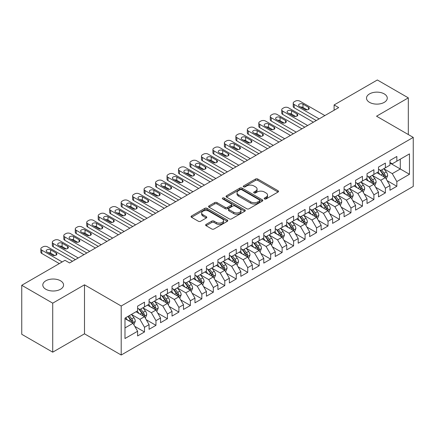 <?xml version="1.0" encoding="UTF-8"?>
<svg xmlns="http://www.w3.org/2000/svg" width="435" height="435" viewBox="0 0 435 435"><rect width="100%" height="100%" fill="white"/><g stroke="black" fill="none" stroke-linecap="round" stroke-linejoin="round"><path stroke-width="0.65" d="M264.507 198.942A1.115 0.642 0 0 0 266.084 198.942L278.047 192.036A1.593 0.919 0 0 0 278.509 191.384A1.593 0.919 0 0 0 278.047 190.737L257.776 179.035A1.593 0.919 0 0 0 255.524 179.035L243.562 185.941A1.115 0.642 0 0 0 243.236 186.397A1.115 0.642 0 0 0 243.562 186.849A1.115 0.642 0 0 0 245.139 186.849L246.688 185.957A5.095 2.942 0 0 1 253.893 185.957L255.584 186.93A5.095 2.942 0 0 1 257.074 189.013A5.095 2.942 0 0 1 255.584 191.095L254.035 191.987A1.115 0.642 0 0 0 253.708 192.444A1.115 0.642 0 0 0 254.035 192.895A1.115 0.642 0 0 0 255.611 192.895L257.161 192.004A5.095 2.942 0 0 1 264.366 192.004L266.051 192.977A5.095 2.942 0 0 1 267.547 195.059A5.095 2.942 0 0 1 266.051 197.137L264.507 198.034A1.115 0.642 0 0 0 264.181 198.485A1.115 0.642 0 0 0 264.507 198.942L264.507 198.034M60.519 280.776A10.38 5.992 0 0 0 49.209 279.482A10.38 5.992 0 0 0 42.799 285.017A10.38 5.992 0 0 0 45.838 289.253A10.38 5.992 0 0 0 57.154 290.553A10.38 5.992 0 0 0 63.564 285.017A10.38 5.992 0 0 0 60.519 280.776M384.23 93.889A10.38 5.992 0 0 0 372.915 92.59A10.38 5.992 0 0 0 366.504 98.125A10.38 5.992 0 0 0 369.543 102.366A10.38 5.992 0 0 0 380.859 103.666A10.38 5.992 0 0 0 387.27 98.125A10.38 5.992 0 0 0 384.23 93.889M206.098 224.406A1.593 0.919 0 0 0 205.63 225.058A1.593 0.919 0 0 0 206.098 225.711L211.785 228.989A1.593 0.919 0 0 0 214.036 228.989L227.32 221.323A1.593 0.919 0 0 0 227.788 220.67A1.593 0.919 0 0 0 227.32 220.023L207.055 208.321A1.593 0.919 0 0 0 204.803 208.321L191.514 215.988A1.593 0.919 0 0 0 191.052 216.641A1.593 0.919 0 0 0 191.514 217.288L198.387 221.257A1.593 0.919 0 0 0 200.638 221.257L206.32 217.973A1.593 0.919 0 0 0 206.788 217.321A1.593 0.919 0 0 0 206.32 216.673L202.917 214.705A4.258 2.458 0 0 1 201.671 212.965A4.258 2.458 0 0 1 204.298 210.698A4.258 2.458 0 0 1 208.941 211.231L222.285 218.93A4.258 2.458 0 0 1 223.53 220.67A4.258 2.458 0 0 1 220.898 222.943A4.258 2.458 0 0 1 216.26 222.41L214.036 221.127A1.593 0.919 0 0 0 211.785 221.127L206.098 224.406L206.098 225.711L211.785 222.448L211.785 221.127M52.722 303.162L52.722 352.171L84.493 333.824L84.493 284.816L52.722 303.162L21.75 285.284L64.994 260.315L69.584 262.963L338.691 107.597L334.102 104.949L334.102 110.245M84.493 284.816L121.202 306.012L413.25 137.4L413.25 186.408L121.202 355.02L121.202 306.012M408.318 134.551L408.318 97.864L376.541 116.205L413.25 137.4M408.318 97.864L377.346 79.98L334.102 104.949M246.797 208.773A1.593 0.919 0 0 0 249.054 208.773L262.338 201.106A1.593 0.919 0 0 0 262.805 200.453A1.593 0.919 0 0 0 262.338 199.806L242.072 188.105A1.593 0.919 0 0 0 239.821 188.105L226.532 195.772A1.593 0.919 0 0 0 226.064 196.424A1.593 0.919 0 0 0 226.532 197.071L246.797 208.773M223.095 199.181A1.115 0.642 0 0 1 224.226 199.339L224.226 198.017L244.829 209.915A1.593 0.919 0 0 1 245.296 210.562A1.593 0.919 0 0 1 244.829 211.214L231.545 218.881A1.593 0.919 0 0 1 229.294 218.881L209.023 207.18L209.023 205.88A1.593 0.919 0 0 0 208.561 206.533A1.593 0.919 0 0 0 209.023 207.18M209.023 205.88L214.711 202.601A1.593 0.919 0 0 1 216.962 202.601L225.183 207.343A1.593 0.919 0 0 0 227.434 207.343L231.208 205.168A1.593 0.919 0 0 0 231.67 204.515A1.593 0.919 0 0 0 231.208 203.868L222.649 198.925A1.115 0.642 0 0 1 222.323 198.469A1.115 0.642 0 0 1 223.008 197.876A1.115 0.642 0 0 1 224.226 198.017M389.967 163.027L400.287 168.987L400.287 159.188L409.465 153.892L396.845 161.173L396.845 156.475L389.967 160.444L389.967 165.148L385.377 167.796L385.377 163.092L378.493 167.067L378.493 171.771L373.904 174.419L373.904 169.715L367.02 173.69L367.02 178.393L362.437 181.042L362.437 176.338L355.553 180.313L355.553 185.016L350.963 187.664L350.963 182.961L344.08 186.936L344.08 191.639L339.49 194.287L339.49 189.584L332.612 193.559L332.612 198.262L328.023 200.91L328.023 196.207L321.139 200.182L321.139 204.885L316.549 207.533L316.549 202.83L309.666 206.804L309.666 211.508L305.082 214.156L305.082 209.452L298.198 213.427L298.198 218.131L293.609 220.779L293.609 216.075L286.725 220.05L286.725 224.754L282.136 227.402L282.136 222.698L275.257 226.673L275.257 231.376L270.668 234.025L270.668 229.321L263.784 233.296L263.784 237.999L259.195 240.647L259.195 235.944L252.316 239.919L252.316 244.622L247.727 247.27L247.727 242.567L240.843 246.542L240.843 251.24L236.254 253.893L236.254 249.19L229.37 253.165L229.37 257.863L224.786 260.516L224.786 255.813L217.902 259.787L217.902 264.485L213.313 267.139L213.313 262.435L206.429 266.41L206.429 271.108L201.84 273.762L201.84 269.058L194.962 273.033L194.962 277.731L190.372 280.379L190.372 275.681L183.488 279.651L183.488 284.354L178.899 287.002L178.899 282.304L172.021 286.274L172.021 290.977L167.431 293.625L167.431 288.927L160.548 292.896L160.548 297.6L155.958 300.248L155.958 295.55L149.075 299.519L149.075 304.223L144.491 306.871L144.491 302.173L137.607 306.142L137.607 310.846L124.986 318.132L124.986 338.528L137.607 331.242L133.018 323.297L124.986 318.659M409.465 153.892L409.465 174.288L396.845 181.574L392.256 173.625L383.942 168.823M387.155 180.677L396.845 186.272L396.845 181.574M396.845 186.272L389.967 190.247L389.967 185.544L385.377 188.197L380.788 180.248L372.469 175.446M375.682 187.3L385.377 192.895L385.377 188.197M385.377 192.895L378.493 196.87L378.493 192.167L373.904 194.82L369.315 186.871L361.001 182.069M364.215 193.923L373.904 199.518L373.904 194.82M373.904 199.518L367.02 203.493L367.02 198.79L362.437 201.438L357.847 193.493L349.528 188.692M352.741 200.546L362.437 206.141L362.437 201.438M362.437 206.141L355.553 210.116L355.553 205.412L350.963 208.06L346.374 200.116L338.06 195.315M341.268 207.169L350.963 212.764L350.963 208.06M350.963 212.764L344.08 216.739L344.08 212.035L339.49 214.683L334.906 206.739L326.587 201.938M329.801 213.792L339.49 219.387L339.49 214.683M339.49 219.387L332.612 223.362L332.612 218.658L328.023 221.306L323.433 213.362L315.119 208.561M318.328 220.414L328.023 226.01L328.023 221.306M328.023 226.01L321.139 229.984L321.139 225.281L316.549 227.929L311.96 219.985L303.646 215.184M306.86 227.037L316.549 232.633L316.549 227.929M316.549 232.633L309.666 236.607L309.666 231.904L305.082 234.552L300.493 226.608L292.173 221.806M295.387 233.66L305.082 239.255L305.082 234.552M305.082 239.255L298.198 243.23L298.198 238.527L293.609 241.175L289.019 233.231L280.705 228.429M283.914 240.283L293.609 245.878L293.609 241.175M293.609 245.878L286.725 249.853L286.725 245.15L282.136 247.798L277.552 239.854L269.232 235.052M272.446 246.906L282.136 252.501L282.136 247.798M282.136 252.501L275.257 256.476L275.257 251.773L270.668 254.421L266.079 246.476L257.765 241.675M260.973 253.529L270.668 259.124L270.668 254.421M270.668 259.124L263.784 263.099L263.784 258.395L259.195 261.043L254.605 253.099L246.292 248.293M249.505 260.152L259.195 265.747L259.195 261.043M259.195 265.747L252.316 269.722L252.316 265.018L247.727 267.666L243.138 259.717L234.818 254.915M238.032 266.775L247.727 272.37L247.727 267.666M247.727 272.37L240.843 276.345L240.843 271.641L236.254 274.289L231.665 266.34L223.351 261.538M226.564 273.397L236.254 278.993L236.254 274.289M236.254 278.993L229.37 282.967L229.37 278.264L224.786 280.912L220.197 272.962L211.878 268.161M215.091 280.02L224.786 285.616L224.786 280.912M224.786 285.616L217.902 289.585L217.902 284.887L213.313 287.535L208.724 279.585L200.41 274.784M203.618 286.643L213.313 292.238L213.313 287.535M213.313 292.238L206.429 296.208L206.429 291.51L201.84 294.158L197.256 286.208L188.937 281.407M192.15 293.261L201.84 298.861L201.84 294.158M201.84 298.861L194.962 302.831L194.962 298.133L190.372 300.781L185.783 292.831L177.469 288.03M180.677 299.884L190.372 305.484L190.372 300.781M190.372 305.484L183.488 309.454L183.488 304.756L178.899 307.404L174.31 299.454L165.996 294.653M169.21 306.506L178.899 312.107L178.899 307.404M178.899 312.107L172.021 316.076L172.021 311.378L167.431 314.026L162.842 306.077L154.523 301.276M157.736 313.129L167.431 318.724L167.431 314.026M167.431 318.724L160.548 322.699L160.548 318.001L155.958 320.649L151.369 312.7L143.055 307.898M146.269 319.752L155.958 325.347L155.958 320.649M155.958 325.347L149.075 329.322L149.075 324.619L144.491 327.272L139.901 319.323L131.582 314.521M134.796 326.375L144.491 331.97L144.491 327.272M144.491 331.97L137.607 335.945L137.607 331.242M137.607 308.197L139.901 309.519L144.491 306.871M124.986 327.93L133.018 323.297M149.075 301.575L151.369 302.901L155.958 300.248M139.901 319.323L144.491 316.675L135.997 311.775M149.075 324.619L144.491 316.675M160.548 294.952L162.842 296.278L167.431 293.625M151.369 312.7L155.958 310.052L147.47 305.152M160.548 318.001L155.958 310.052M172.021 288.329L174.31 289.656L178.899 287.002M162.842 306.077L167.431 303.429L158.944 298.53M172.021 311.378L167.431 303.429M183.488 281.706L185.783 283.033L190.372 280.379M174.31 299.454L178.899 296.806L170.411 291.907M183.488 304.756L178.899 296.806M194.962 275.083L197.256 276.41L201.84 273.762M185.783 292.831L190.372 290.183L181.884 285.284M194.962 298.133L190.372 290.183M206.429 268.46L208.724 269.787L213.313 267.139M197.256 286.208L201.84 283.56L193.352 278.661M206.429 291.51L201.84 283.56M217.902 261.837L220.197 263.164L224.786 260.516M208.724 279.585L213.313 276.937L204.825 272.038M217.902 284.887L213.313 276.937M229.37 255.214L231.665 256.541L236.254 253.893M220.197 272.962L224.786 270.314L216.293 265.415M229.37 278.264L224.786 270.314M240.843 248.592L243.138 249.918L247.727 247.27M231.665 266.34L236.254 263.692L227.766 258.792M240.843 271.641L236.254 263.692M252.316 241.969L254.605 243.295L259.195 240.647M243.138 259.717L247.727 257.069L239.239 252.169M252.316 265.018L247.727 257.069M263.784 235.346L266.079 236.673L270.668 234.025M254.605 253.099L259.195 250.446L250.707 245.547M263.784 258.395L259.195 250.446M275.257 228.723L277.552 230.05L282.136 227.402M266.079 246.476L270.668 243.823L262.18 238.924M275.257 251.773L270.668 243.823M286.725 222.1L289.019 223.427L293.609 220.779M277.552 239.854L282.136 237.2L273.648 232.301M286.725 245.15L282.136 237.2M298.198 215.483L300.493 216.804L305.082 214.156M289.019 233.231L293.609 230.577L285.121 225.678M298.198 238.527L293.609 230.577M309.666 208.86L311.96 210.181L316.549 207.533M300.493 226.608L305.082 223.96L296.594 219.055M309.666 231.904L305.082 223.96M321.139 202.237L323.433 203.558L328.023 200.91M311.96 219.985L316.549 217.337L308.062 212.432M321.139 225.281L316.549 217.337M332.612 195.614L334.906 196.935L339.49 194.287M323.433 213.362L328.023 210.714L319.535 205.809M332.612 218.658L328.023 210.714M344.08 188.991L346.374 190.312L350.963 187.664M334.906 206.739L339.49 204.091L331.002 199.186M344.08 212.035L339.49 204.091M355.553 182.368L357.847 183.69L362.437 181.042M346.374 200.116L350.963 197.468L342.476 192.564M355.553 205.412L350.963 197.468M367.02 175.745L369.315 177.067L373.904 174.419M357.847 193.493L362.437 190.845L353.943 185.941M367.02 198.79L362.437 190.845M378.493 169.123L380.788 170.444L385.377 167.796M369.315 186.871L373.904 184.222L365.416 179.318M378.493 192.167L373.904 184.222M389.967 162.5L392.256 163.821L396.845 161.173M380.788 180.248L385.377 177.6L376.889 172.7M389.967 185.544L385.377 177.6M21.75 285.284L21.75 334.292L52.722 352.171M84.493 333.824L121.202 355.02M392.256 173.625L400.287 168.987L409.465 174.288M264.953 199.1L266.051 198.463A5.095 2.942 0 0 0 267.547 196.381L267.547 195.059M257.074 189.013L257.074 190.34A5.095 2.942 0 0 1 255.584 192.417L254.48 193.053M278.025 192.047L257.776 180.356A1.593 0.919 0 0 0 255.524 180.356L244.008 187.006M262.316 201.117L242.072 189.426A1.593 0.919 0 0 0 239.821 189.426L226.553 197.088M259.521 200.91A1.115 0.642 0 0 0 259.847 200.453A1.115 0.642 0 0 0 259.521 199.997L241.735 189.725A1.115 0.642 0 0 0 240.158 189.725L238.527 190.671A5.095 2.942 0 0 0 237.031 192.749A5.095 2.942 0 0 0 238.527 194.831L250.685 201.851A5.095 2.942 0 0 0 257.89 201.851L259.521 200.91L259.521 202.231A1.115 0.642 0 0 0 259.847 201.78L259.847 200.453M237.031 192.749L237.031 194.075A5.095 2.942 0 0 0 238.527 196.158L238.527 194.831M259.521 202.231L257.89 203.178A5.095 2.942 0 0 1 250.685 203.178L238.527 196.158M209.045 207.196L214.711 203.923L214.711 202.601M231.67 204.515L231.67 205.842A1.593 0.919 0 0 1 231.208 206.489L227.434 208.669A1.593 0.919 0 0 1 225.183 208.669L216.962 203.923A1.593 0.919 0 0 0 214.711 203.923M224.226 199.339L244.807 211.225M233.709 212.269A4.258 2.458 0 0 0 238.353 212.802A4.258 2.458 0 0 0 240.985 210.529A4.258 2.458 0 0 0 239.734 208.789L235.036 206.076A1.593 0.919 0 0 0 232.779 206.076L229.011 208.256A1.593 0.919 0 0 0 228.544 208.903A1.593 0.919 0 0 0 229.011 209.556L233.709 212.269L233.709 213.59A4.258 2.458 0 0 0 238.353 214.129A4.258 2.458 0 0 0 240.985 211.856L240.985 210.529M228.544 208.903L228.544 210.23A1.593 0.919 0 0 0 229.011 210.877L229.011 209.556M233.709 213.59L229.011 210.877M223.53 220.67L223.53 221.997A4.258 2.458 0 0 1 220.898 224.27A4.258 2.458 0 0 1 216.26 223.731L214.036 222.448A1.593 0.919 0 0 0 211.785 222.448M201.671 212.965L201.671 214.292A4.258 2.458 0 0 0 202.917 216.032L202.917 214.705M206.299 217.984L202.917 216.032M227.298 221.333L207.055 209.643A1.593 0.919 0 0 0 204.803 209.643L191.536 217.304M386.226 179.068L387.645 175.599A4.301 2.479 -120 0 0 386.275 171.939L383.839 168.688M379.956 174.468L378.102 171.994M377.237 172.902L377.025 172.619M384.567 177.132L385.231 176.534L385.328 175.783A4.301 2.479 -120 0 0 384.094 173.195L381.658 169.944M380.266 170.145L383.278 174.163A2.191 1.267 60 0 1 383.675 174.826L385.328 175.783M379.51 169.71L382.718 173.989A4.301 2.479 60 0 1 383.947 176.577L384.034 176.827M319.132 118.891L294.158 104.471A3.246 1.87 -0 0 1 293.212 103.149A3.246 1.87 -0 0 1 294.158 101.823L295.305 101.159A3.246 1.87 -0 0 1 299.894 101.159L324.869 115.579M293.212 103.149L293.212 106.461A3.246 1.87 180 0 0 294.158 107.782L316.261 120.544M299.323 106.26A2.594 1.501 180 0 1 298.562 105.199A2.594 1.501 180 0 1 300.166 103.813A2.594 1.501 180 0 1 302.994 104.139L308.497 107.32A2.594 1.501 180 0 1 309.258 108.38A2.594 1.501 180 0 1 307.654 109.761A2.594 1.501 180 0 1 304.826 109.441L299.323 106.26M300.672 107.037A2.594 1.501 180 0 1 302.994 107.45L307.148 109.848M374.752 185.691L376.177 182.221A4.301 2.479 -120 0 0 374.801 178.562L372.365 175.305M368.483 181.09L366.634 178.616M365.764 179.524L365.552 179.242M373.094 183.755L373.763 183.157L373.855 182.406A4.301 2.479 -120 0 0 372.626 179.818L370.185 176.566M368.798 176.768L371.805 180.786A2.191 1.267 60 0 1 372.202 181.449L373.855 182.406M368.043 176.333L371.245 180.612A4.301 2.479 60 0 1 372.48 183.2L372.567 183.45M363.285 192.313L364.704 188.844A4.301 2.479 -120 0 0 363.334 185.185L360.898 181.928M357.015 187.713L355.161 185.239M354.297 186.147L354.085 185.865M361.626 190.378L362.29 189.78L362.382 189.029A4.301 2.479 -120 0 0 361.153 186.441L358.717 183.189M357.325 183.391L360.338 187.409A2.191 1.267 60 0 1 360.735 188.072L362.382 189.029M356.569 182.956L359.778 187.235A4.301 2.479 60 0 1 361.006 189.823L361.094 190.073M307.659 125.514L282.69 111.094A3.246 1.87 -0 0 1 281.739 109.767A3.246 1.87 -0 0 1 282.69 108.445L283.837 107.782A3.246 1.87 -0 0 1 288.427 107.782L313.396 122.202M281.739 109.767L281.739 113.078A3.246 1.87 180 0 0 282.69 114.405L304.794 127.167M287.85 112.882A2.594 1.501 180 0 1 287.089 111.822A2.594 1.501 180 0 1 288.693 110.436A2.594 1.501 180 0 1 291.521 110.762L297.029 113.943A2.594 1.501 180 0 1 297.79 115.003A2.594 1.501 180 0 1 296.186 116.384A2.594 1.501 180 0 1 293.359 116.063L287.85 112.882M289.199 113.66A2.594 1.501 180 0 1 291.521 114.073L295.675 116.471M296.191 132.137L271.217 117.716A3.246 1.87 -0 0 1 270.265 116.39A3.246 1.87 -0 0 1 271.217 115.068L272.364 114.405A3.246 1.87 -0 0 1 276.954 114.405L301.923 128.825M270.265 116.39L270.265 119.701A3.246 1.87 180 0 0 271.217 121.028L293.32 133.79M276.377 119.505A2.594 1.501 180 0 1 275.621 118.445A2.594 1.501 180 0 1 277.22 117.058A2.594 1.501 180 0 1 280.053 117.385L285.556 120.566A2.594 1.501 180 0 1 286.317 121.626A2.594 1.501 180 0 1 284.713 123.007A2.594 1.501 180 0 1 281.885 122.681L276.377 119.505M277.731 120.283A2.594 1.501 180 0 1 280.053 120.696L284.207 123.094M351.812 198.936L353.236 195.467A4.301 2.479 -120 0 0 351.861 191.808L349.425 188.551M345.542 194.336L343.688 191.862M342.823 192.765L342.611 192.487M350.153 197.001L350.817 196.397L350.914 195.652A4.301 2.479 -120 0 0 349.68 193.064L347.244 189.812M345.858 190.013L348.865 194.032A2.191 1.267 60 0 1 349.262 194.695L350.914 195.652M345.096 189.578L348.304 193.858A4.301 2.479 60 0 1 349.539 196.446L349.626 196.691M340.344 205.559L341.763 202.09A4.301 2.479 -120 0 0 340.393 198.431L337.957 195.174M334.069 200.959L332.22 198.485M331.35 199.388L331.144 199.11M338.68 203.624L339.349 203.02L339.441 202.27A4.301 2.479 -120 0 0 338.212 199.687L335.776 196.435M334.385 196.636L337.391 200.655A2.191 1.267 60 0 1 337.794 201.318L339.441 202.27M333.629 196.201L336.837 200.481A4.301 2.479 60 0 1 338.066 203.069L338.153 203.314M284.718 138.754L259.749 124.339A3.246 1.87 -0 0 1 258.798 123.013A3.246 1.87 -0 0 1 259.749 121.691L260.897 121.028A3.246 1.87 -0 0 1 265.481 121.028L290.455 135.443M258.798 123.013L258.798 126.324A3.246 1.87 180 0 0 259.749 127.651L281.853 140.413M264.91 126.128A2.594 1.501 180 0 1 264.148 125.068A2.594 1.501 180 0 1 265.752 123.681A2.594 1.501 180 0 1 268.58 124.008L274.088 127.189A2.594 1.501 180 0 1 274.844 128.249A2.594 1.501 180 0 1 273.245 129.63A2.594 1.501 180 0 1 270.412 129.304L264.91 126.128M266.258 126.906A2.594 1.501 180 0 1 268.58 127.319L272.734 129.717M273.251 145.377L248.276 130.962A3.246 1.87 -0 0 1 247.325 129.635A3.246 1.87 -0 0 1 248.276 128.314L249.424 127.651A3.246 1.87 -0 0 1 254.013 127.651L278.982 142.066M247.325 129.635L247.325 132.947A3.246 1.87 180 0 0 248.276 134.274L270.38 147.035M253.436 132.751A2.594 1.501 180 0 1 252.681 131.691A2.594 1.501 180 0 1 254.279 130.304A2.594 1.501 180 0 1 257.107 130.63L262.615 133.811A2.594 1.501 180 0 1 263.376 134.872A2.594 1.501 180 0 1 261.772 136.253A2.594 1.501 180 0 1 258.945 135.927L253.436 132.751M254.79 133.529A2.594 1.501 180 0 1 257.107 133.942L261.266 136.34M328.871 212.182L330.29 208.713A4.301 2.479 -120 0 0 328.92 205.054L326.484 201.796M322.601 207.582L320.747 205.108M319.883 206.011L319.671 205.733M327.212 210.246L327.876 209.643L327.974 208.892A4.301 2.479 -120 0 0 326.739 206.31L324.303 203.058M322.911 203.259L325.924 207.277A2.191 1.267 60 0 1 326.321 207.941L327.974 208.892M322.156 202.824L325.364 207.103A4.301 2.479 60 0 1 326.593 209.692L326.68 209.936M261.778 152L236.803 137.585A3.246 1.87 -0 0 1 235.857 136.258A3.246 1.87 -0 0 1 236.803 134.937L237.95 134.274A3.246 1.87 -0 0 1 242.54 134.274L267.514 148.688M235.857 136.258L235.857 139.57A3.246 1.87 180 0 0 236.803 140.897L258.912 153.658M241.969 139.374A2.594 1.501 180 0 1 241.207 138.314A2.594 1.501 180 0 1 242.812 136.927A2.594 1.501 180 0 1 245.639 137.253L251.142 140.434A2.594 1.501 180 0 1 251.903 141.489A2.594 1.501 180 0 1 250.304 142.876A2.594 1.501 180 0 1 247.471 142.549L241.969 139.374M243.317 140.152A2.594 1.501 180 0 1 245.639 140.565L249.793 142.963M317.398 218.805L318.822 215.336A4.301 2.479 -120 0 0 317.452 211.671L315.011 208.419M311.128 214.205L309.28 211.731M308.41 212.633L308.203 212.356M315.739 216.869L316.408 216.266L316.501 215.515A4.301 2.479 -120 0 0 315.272 212.933L312.836 209.681M311.444 209.882L314.451 213.9A2.191 1.267 60 0 1 314.848 214.564L316.501 215.515M310.688 209.447L313.896 213.726A4.301 2.479 60 0 1 315.125 216.315L315.212 216.559M250.304 158.623L225.335 144.208A3.246 1.87 -0 0 1 224.384 142.881A3.246 1.87 -0 0 1 225.335 141.56L226.483 140.897A3.246 1.87 -0 0 1 231.072 140.897L256.041 155.311M224.384 142.881L224.384 146.193A3.246 1.87 180 0 0 225.335 147.519L247.439 160.281M230.496 145.997A2.594 1.501 180 0 1 229.734 144.937A2.594 1.501 180 0 1 231.338 143.55A2.594 1.501 180 0 1 234.166 143.876L239.674 147.057A2.594 1.501 180 0 1 240.435 148.112A2.594 1.501 180 0 1 238.831 149.499A2.594 1.501 180 0 1 236.004 149.172L230.496 145.997M231.844 146.774A2.594 1.501 180 0 1 234.166 147.188L238.32 149.586M305.93 225.428L307.349 221.959A4.301 2.479 -120 0 0 305.979 218.294L303.543 215.042M299.661 220.828L297.806 218.354M296.942 219.256L296.73 218.979M304.272 223.492L304.935 222.889L305.027 222.138A4.301 2.479 -120 0 0 303.799 219.555L301.363 216.304M299.971 216.505L302.983 220.523A2.191 1.267 60 0 1 303.38 221.187L305.027 222.138M299.215 216.07L302.423 220.349A4.301 2.479 60 0 1 303.652 222.937L303.739 223.182M294.457 232.051L295.882 228.582A4.301 2.479 -120 0 0 294.506 224.917L292.07 221.665M288.188 227.451L286.333 224.977M285.469 225.879L285.257 225.596M292.798 230.11L293.467 229.511L293.56 228.761A4.301 2.479 -120 0 0 292.331 226.178L289.889 222.927M288.503 223.128L291.51 227.146A2.191 1.267 60 0 1 291.907 227.809L293.56 228.761M287.747 222.693L290.95 226.972A4.301 2.479 60 0 1 292.184 229.555L292.271 229.805M282.989 238.674L284.408 235.204A4.301 2.479 -120 0 0 283.038 231.54L280.602 228.288M276.72 234.073L274.866 231.599M274.001 232.502L273.789 232.219M281.325 236.732L281.994 236.134L282.087 235.384A4.301 2.479 -120 0 0 280.858 232.801L278.422 229.549M277.03 229.751L280.042 233.769A2.191 1.267 60 0 1 280.439 234.432L282.087 235.384M276.274 229.316L279.482 233.595A4.301 2.479 60 0 1 280.711 236.178L280.798 236.428M271.516 245.296L272.941 241.827A4.301 2.479 -120 0 0 271.565 238.162L269.129 234.911M265.247 240.696L263.392 238.222M262.528 239.125L262.316 238.842M269.858 243.355L270.521 242.757L270.619 242.007A4.301 2.479 -120 0 0 269.385 239.424L266.949 236.167M265.557 236.374L268.569 240.392A2.191 1.267 60 0 1 268.966 241.055L270.619 242.007M264.801 235.933L268.009 240.218A4.301 2.479 60 0 1 269.243 242.801L269.33 243.051M260.043 251.919L261.468 248.445A4.301 2.479 -120 0 0 260.097 244.785L257.656 241.534M253.774 247.319L251.925 244.845M251.055 245.748L250.848 245.465M258.385 249.978L259.053 249.38L259.146 248.63A4.301 2.479 -120 0 0 257.917 246.047L255.481 242.79M254.089 242.996L257.096 247.015A2.191 1.267 60 0 1 257.498 247.678L259.146 248.63M253.333 242.556L256.541 246.841A4.301 2.479 60 0 1 257.77 249.424L257.857 249.674M248.575 258.542L249.994 255.068A4.301 2.479 -120 0 0 248.624 251.408L246.188 248.157M242.306 253.942L240.452 251.468M239.587 252.371L239.375 252.088M246.917 256.601L247.58 256.003L247.678 255.253A4.301 2.479 -120 0 0 246.444 252.67L244.008 249.413M242.616 249.619L245.628 253.638A2.191 1.267 60 0 1 246.025 254.301L247.678 255.253M241.86 249.179L245.068 253.464A4.301 2.479 60 0 1 246.297 256.046L246.384 256.297M237.102 265.165L238.527 261.691A4.301 2.479 -120 0 0 237.151 258.031L234.715 254.779M230.833 260.565L228.984 258.091M228.114 258.994L227.902 258.711M235.444 263.224L236.113 262.626L236.205 261.875A4.301 2.479 -120 0 0 234.976 259.293L232.54 256.036M231.148 256.242L234.155 260.26A2.191 1.267 60 0 1 234.552 260.924L236.205 261.875M230.392 255.802L233.6 260.087A4.301 2.479 60 0 1 234.829 262.669L234.916 262.919M225.634 271.788L227.054 268.313A4.301 2.479 -120 0 0 225.683 264.654L223.247 261.402M219.365 267.188L217.511 264.714M216.646 265.616L216.434 265.334M223.976 269.847L224.639 269.249L224.732 268.498A4.301 2.479 -120 0 0 223.503 265.916L221.067 262.658M219.675 262.865L222.687 266.878A2.191 1.267 60 0 1 223.084 267.547L224.732 268.498M218.919 262.425L222.127 266.709A4.301 2.479 60 0 1 223.356 269.292L223.443 269.542M214.161 278.411L215.586 274.936A4.301 2.479 -120 0 0 214.21 271.277L211.774 268.025M207.892 273.811L206.038 271.337M205.173 272.239L204.961 271.957M212.503 276.47L213.166 275.872L213.264 275.121A4.301 2.479 -120 0 0 212.03 272.533L209.594 269.281M208.207 269.488L211.214 273.501A2.191 1.267 60 0 1 211.611 274.17L213.264 275.121M207.446 269.047L210.654 273.332A4.301 2.479 60 0 1 211.888 275.915L211.975 276.165M202.694 285.034L204.113 281.559A4.301 2.479 -120 0 0 202.743 277.9L200.307 274.648M196.419 280.434L194.57 277.96M193.706 278.862L193.493 278.579M201.03 283.093L201.699 282.494L201.791 281.744A4.301 2.479 -120 0 0 200.562 279.156L198.126 275.904M196.734 276.105L199.741 280.124A2.191 1.267 60 0 1 200.143 280.792L201.791 281.744M195.978 275.67L199.186 279.955A4.301 2.479 60 0 1 200.415 282.538L200.502 282.788M191.221 291.651L192.64 288.182A4.301 2.479 -120 0 0 191.269 284.523L188.833 281.271M184.951 287.051L183.097 284.582M182.232 285.485L182.02 285.202M189.562 289.715L190.225 289.117L190.323 288.367A4.301 2.479 -120 0 0 189.089 285.779L186.653 282.527M185.261 282.728L188.273 286.747A2.191 1.267 60 0 1 188.67 287.415L190.323 288.367M184.505 282.293L187.713 286.578A4.301 2.479 60 0 1 188.942 289.161L189.029 289.411M179.747 298.274L181.172 294.805A4.301 2.479 -120 0 0 179.802 291.146L177.36 287.894M173.478 293.674L171.629 291.205M170.759 292.108L170.553 291.825M178.089 296.338L178.758 295.74L178.85 294.99A4.301 2.479 -120 0 0 177.621 292.402L175.185 289.15M173.793 289.351L176.8 293.369A2.191 1.267 60 0 1 177.197 294.038L178.85 294.99M173.038 288.916L176.246 293.201A4.301 2.479 60 0 1 177.475 295.784L177.562 296.034M168.28 304.897L169.699 301.428A4.301 2.479 -120 0 0 168.329 297.768L165.893 294.517M162.01 300.297L160.156 297.828M159.292 298.731L159.079 298.448M166.621 302.961L167.285 302.363L167.377 301.613A4.301 2.479 -120 0 0 166.148 299.024L163.712 295.773M162.32 295.974L165.333 299.992A2.191 1.267 60 0 1 165.73 300.661L167.377 301.613M161.564 295.539L164.773 299.818A4.301 2.479 60 0 1 166.001 302.407L166.088 302.657M156.807 311.52L158.231 308.051A4.301 2.479 -120 0 0 156.856 304.391L154.42 301.14M150.537 306.92L148.683 304.451M147.818 305.354L147.606 305.071M155.148 309.584L155.817 308.986L155.909 308.236A4.301 2.479 -120 0 0 154.681 305.647L152.239 302.396M150.853 302.597L153.859 306.615A2.191 1.267 60 0 1 154.256 307.284L155.909 308.236M150.097 302.162L153.299 306.441A4.301 2.479 60 0 1 154.534 309.029L154.621 309.28M238.837 165.246L213.862 150.831A3.246 1.87 -0 0 1 212.911 149.504A3.246 1.87 -0 0 1 213.862 148.183L215.01 147.519A3.246 1.87 -0 0 1 219.599 147.519L244.573 161.934M212.911 149.504L212.911 152.815A3.246 1.87 180 0 0 213.862 154.142L235.966 166.904M219.028 152.62A2.594 1.501 180 0 1 218.267 151.559A2.594 1.501 180 0 1 219.865 150.173A2.594 1.501 180 0 1 222.698 150.499L228.201 153.68A2.594 1.501 180 0 1 228.962 154.735A2.594 1.501 180 0 1 227.358 156.121A2.594 1.501 180 0 1 224.531 155.795L219.028 152.62M220.376 153.397A2.594 1.501 180 0 1 222.698 153.811L226.852 156.208M227.364 171.868L202.395 157.454A3.246 1.87 -0 0 1 201.443 156.127A3.246 1.87 -0 0 1 202.395 154.806L203.542 154.142A3.246 1.87 -0 0 1 208.126 154.142L233.1 168.557M201.443 156.127L201.443 159.438A3.246 1.87 180 0 0 202.395 160.765L224.498 173.527M207.555 159.243A2.594 1.501 180 0 1 206.794 158.182A2.594 1.501 180 0 1 208.398 156.796A2.594 1.501 180 0 1 211.225 157.122L216.733 160.297A2.594 1.501 180 0 1 217.489 161.358A2.594 1.501 180 0 1 215.891 162.744A2.594 1.501 180 0 1 213.063 162.418L207.555 159.243M208.903 160.02A2.594 1.501 180 0 1 211.225 160.433L215.379 162.831M215.896 178.491L190.921 164.077A3.246 1.87 -0 0 1 189.97 162.75A3.246 1.87 -0 0 1 190.921 161.428L192.069 160.765A3.246 1.87 -0 0 1 196.658 160.765L221.627 175.18M189.97 162.75L189.97 166.061A3.246 1.87 180 0 0 190.921 167.388L213.025 180.15M196.082 165.865A2.594 1.501 180 0 1 195.326 164.805A2.594 1.501 180 0 1 196.924 163.419A2.594 1.501 180 0 1 199.752 163.745L205.26 166.92A2.594 1.501 180 0 1 206.021 167.981A2.594 1.501 180 0 1 204.417 169.367A2.594 1.501 180 0 1 201.59 169.041L196.082 165.865M197.436 166.643A2.594 1.501 180 0 1 199.752 167.056L203.912 169.454M204.423 185.114L179.454 170.699A3.246 1.87 -0 0 1 178.502 169.373A3.246 1.87 -0 0 1 179.454 168.046L180.596 167.388A3.246 1.87 -0 0 1 185.185 167.388L210.159 181.803M178.502 169.373L178.502 172.684A3.246 1.87 180 0 0 179.454 174.011L201.557 186.773M184.614 172.488A2.594 1.501 180 0 1 183.853 171.428A2.594 1.501 180 0 1 185.457 170.042A2.594 1.501 180 0 1 188.284 170.368L193.787 173.543A2.594 1.501 180 0 1 194.548 174.604A2.594 1.501 180 0 1 192.95 175.99A2.594 1.501 180 0 1 190.117 175.664L184.614 172.488M185.962 173.266A2.594 1.501 180 0 1 188.284 173.679L192.439 176.077M192.95 191.737L167.981 177.322A3.246 1.87 -0 0 1 167.029 175.996A3.246 1.87 -0 0 1 167.981 174.669L169.128 174.011A3.246 1.87 -0 0 1 173.717 174.011L198.686 188.426M167.029 175.996L167.029 179.307A3.246 1.87 180 0 0 167.981 180.634L190.084 193.396M173.141 179.106A2.594 1.501 180 0 1 172.38 178.051A2.594 1.501 180 0 1 173.984 176.664A2.594 1.501 180 0 1 176.811 176.991L182.319 180.166A2.594 1.501 180 0 1 183.081 181.226A2.594 1.501 180 0 1 181.477 182.613A2.594 1.501 180 0 1 178.649 182.287L173.141 179.106M174.495 179.889A2.594 1.501 180 0 1 176.811 180.302L180.971 182.7M181.482 198.36L156.508 183.945A3.246 1.87 -0 0 1 155.561 182.618A3.246 1.87 -0 0 1 156.508 181.292L157.655 180.634A3.246 1.87 -0 0 1 162.244 180.634L187.219 195.049M155.561 182.618L155.561 185.93A3.246 1.87 180 0 0 156.508 187.257L178.611 200.018M161.673 185.729A2.594 1.501 180 0 1 160.912 184.674A2.594 1.501 180 0 1 162.516 183.287A2.594 1.501 180 0 1 165.343 183.613L170.846 186.789A2.594 1.501 180 0 1 171.607 187.849A2.594 1.501 180 0 1 170.003 189.236A2.594 1.501 180 0 1 167.176 188.91L161.673 185.729M163.022 186.512A2.594 1.501 180 0 1 165.343 186.925L169.498 189.323M170.009 204.983L145.04 190.568A3.246 1.87 -0 0 1 144.088 189.241A3.246 1.87 -0 0 1 145.04 187.915L146.187 187.257A3.246 1.87 -0 0 1 150.776 187.257L175.745 201.671M144.088 189.241L144.088 192.553A3.246 1.87 180 0 0 145.04 193.879L167.143 206.641M150.2 192.352A2.594 1.501 180 0 1 149.439 191.297A2.594 1.501 180 0 1 151.043 189.91A2.594 1.501 180 0 1 153.87 190.236L159.379 193.412A2.594 1.501 180 0 1 160.14 194.472A2.594 1.501 180 0 1 158.536 195.859A2.594 1.501 180 0 1 155.708 195.532L150.2 192.352M151.549 193.135A2.594 1.501 180 0 1 153.87 193.548L158.025 195.946M158.541 211.606L133.567 197.185A3.246 1.87 -0 0 1 132.615 195.864A3.246 1.87 -0 0 1 133.567 194.537L134.714 193.879A3.246 1.87 -0 0 1 139.303 193.879L164.278 208.294M132.615 195.864L132.615 199.176A3.246 1.87 180 0 0 133.567 200.497L155.67 213.259M138.732 198.974A2.594 1.501 180 0 1 137.971 197.914A2.594 1.501 180 0 1 139.57 196.533A2.594 1.501 180 0 1 142.403 196.859L147.905 200.035A2.594 1.501 180 0 1 148.667 201.095A2.594 1.501 180 0 1 147.063 202.482A2.594 1.501 180 0 1 144.235 202.155L138.732 198.974M140.081 199.757A2.594 1.501 180 0 1 142.403 200.171L146.557 202.569M147.068 218.229L122.099 203.808A3.246 1.87 -0 0 1 121.147 202.487A3.246 1.87 -0 0 1 122.099 201.16L123.246 200.497A3.246 1.87 -0 0 1 127.83 200.497L152.805 214.917M121.147 202.487L121.147 205.798A3.246 1.87 180 0 0 122.099 207.12L144.202 219.882M127.259 205.597A2.594 1.501 180 0 1 126.498 204.537A2.594 1.501 180 0 1 128.102 203.156A2.594 1.501 180 0 1 130.93 203.482L136.438 206.658A2.594 1.501 180 0 1 137.194 207.718A2.594 1.501 180 0 1 135.595 209.104A2.594 1.501 180 0 1 132.767 208.778L127.259 205.597M128.608 206.38A2.594 1.501 180 0 1 130.93 206.794L135.084 209.191M135.6 224.851L110.626 210.431A3.246 1.87 -0 0 1 109.674 209.11A3.246 1.87 -0 0 1 110.626 207.783L111.773 207.12A3.246 1.87 -0 0 1 116.362 207.12L141.332 221.54M109.674 209.11L109.674 212.421A3.246 1.87 180 0 0 110.626 213.743L132.729 226.504M115.786 212.22A2.594 1.501 180 0 1 115.03 211.16A2.594 1.501 180 0 1 116.629 209.779A2.594 1.501 180 0 1 119.456 210.105L124.965 213.28A2.594 1.501 180 0 1 125.726 214.341A2.594 1.501 180 0 1 124.122 215.727A2.594 1.501 180 0 1 121.294 215.401L115.786 212.22M117.14 213.003A2.594 1.501 180 0 1 119.456 213.411L123.616 215.814M124.127 231.474L99.153 217.054A3.246 1.87 -0 0 1 98.207 215.733A3.246 1.87 -0 0 1 99.153 214.406L100.3 213.743A3.246 1.87 -0 0 1 104.889 213.743L129.864 228.163M98.207 215.733L98.207 219.044A3.246 1.87 180 0 0 99.153 220.366L121.262 233.127M104.318 218.843A2.594 1.501 180 0 1 103.557 217.783A2.594 1.501 180 0 1 105.161 216.402A2.594 1.501 180 0 1 107.989 216.722L113.491 219.903A2.594 1.501 180 0 1 114.253 220.964A2.594 1.501 180 0 1 112.654 222.35A2.594 1.501 180 0 1 109.821 222.024L104.318 218.843M105.667 219.626A2.594 1.501 180 0 1 107.989 220.034L112.143 222.437M112.654 238.097L87.685 223.677A3.246 1.87 -0 0 1 86.734 222.356A3.246 1.87 -0 0 1 87.685 221.029L88.832 220.366A3.246 1.87 -0 0 1 93.422 220.366L118.391 234.786M86.734 222.356L86.734 225.667A3.246 1.87 180 0 0 87.685 226.988L109.789 239.75M92.845 225.466A2.594 1.501 180 0 1 92.084 224.406A2.594 1.501 180 0 1 93.688 223.024A2.594 1.501 180 0 1 96.516 223.345L102.024 226.526A2.594 1.501 180 0 1 102.785 227.587A2.594 1.501 180 0 1 101.181 228.973A2.594 1.501 180 0 1 98.353 228.647L92.845 225.466M94.199 226.249A2.594 1.501 180 0 1 96.516 226.657L100.675 229.06M101.186 244.72L76.212 230.3A3.246 1.87 -0 0 1 75.266 228.979A3.246 1.87 -0 0 1 76.212 227.652L77.359 226.988A3.246 1.87 -0 0 1 81.949 226.988L106.923 241.409M75.266 228.979L75.266 232.29A3.246 1.87 180 0 0 76.212 233.611L98.315 246.373M81.378 232.089A2.594 1.501 180 0 1 80.616 231.028A2.594 1.501 180 0 1 82.215 229.647A2.594 1.501 180 0 1 85.048 229.968L90.551 233.149A2.594 1.501 180 0 1 91.312 234.209A2.594 1.501 180 0 1 89.708 235.591A2.594 1.501 180 0 1 86.88 235.27L81.378 232.089M82.726 232.866A2.594 1.501 180 0 1 85.048 233.28L89.202 235.683M89.713 251.343L64.744 236.923A3.246 1.87 -0 0 1 63.793 235.601A3.246 1.87 -0 0 1 64.744 234.275L65.892 233.611A3.246 1.87 -0 0 1 70.481 233.611L95.45 248.032M63.793 235.601L63.793 238.913A3.246 1.87 180 0 0 64.744 240.234L86.848 252.996M69.904 238.712A2.594 1.501 180 0 1 69.143 237.651A2.594 1.501 180 0 1 70.747 236.27A2.594 1.501 180 0 1 73.575 236.591L79.083 239.772A2.594 1.501 180 0 1 79.839 240.832A2.594 1.501 180 0 1 78.24 242.213A2.594 1.501 180 0 1 75.413 241.893L69.904 238.712M71.253 239.489A2.594 1.501 180 0 1 73.575 239.902L77.729 242.306M145.339 318.143L146.758 314.674A4.301 2.479 -120 0 0 145.388 311.014L142.952 307.762M139.069 313.543L137.215 311.074M136.351 311.977L136.139 311.694M143.68 316.207L144.344 315.609L144.436 314.858A4.301 2.479 -120 0 0 143.207 312.27L140.771 309.019M139.379 309.22L142.392 313.238A2.191 1.267 60 0 1 142.789 313.901L144.436 314.858M138.624 308.785L141.832 313.064A4.301 2.479 60 0 1 143.061 315.652L143.148 315.902M78.246 257.966L53.271 243.546A3.246 1.87 -0 0 1 52.32 242.224A3.246 1.87 -0 0 1 53.271 240.898L54.418 240.234A3.246 1.87 -0 0 1 59.008 240.234L83.977 254.654M52.32 242.224L52.32 245.536A3.246 1.87 180 0 0 53.271 246.857L75.375 259.619M58.431 245.335A2.594 1.501 180 0 1 57.676 244.274A2.594 1.501 180 0 1 59.274 242.893A2.594 1.501 180 0 1 62.107 243.214L67.61 246.395A2.594 1.501 180 0 1 68.371 247.455A2.594 1.501 180 0 1 66.767 248.836A2.594 1.501 180 0 1 63.94 248.516L58.431 245.335M59.785 246.112A2.594 1.501 180 0 1 62.107 246.525L66.261 248.929M133.866 324.766L135.29 321.296A4.301 2.479 -120 0 0 133.915 317.637L131.479 314.385M127.596 320.165L125.742 317.697M132.207 322.83L132.871 322.232L132.969 321.481A4.301 2.479 -120 0 0 131.734 318.893L129.298 315.641M128.222 316.261L130.919 319.861A2.191 1.267 60 0 1 131.316 320.524L132.969 321.481M127.923 316.435L130.359 319.687A4.301 2.479 60 0 1 131.593 322.275L131.68 322.525M62.183 261.935L41.803 250.168A3.246 1.87 -0 0 1 40.852 248.847A3.246 1.87 -0 0 1 41.803 247.52L42.951 246.857A3.246 1.87 -0 0 1 47.535 246.857L72.509 261.277M40.852 248.847L40.852 252.159A3.246 1.87 180 0 0 41.803 253.48L59.318 263.594M46.964 251.957A2.594 1.501 180 0 1 46.202 250.897A2.594 1.501 180 0 1 47.806 249.511A2.594 1.501 180 0 1 50.634 249.837L56.142 253.018A2.594 1.501 180 0 1 56.898 254.078A2.594 1.501 180 0 1 55.299 255.459A2.594 1.501 180 0 1 52.466 255.138L46.964 251.957M48.312 252.735A2.594 1.501 180 0 1 50.634 253.148L54.788 255.546M266.051 198.463L266.051 197.137M254.035 192.895L254.035 191.987M255.584 192.417L255.584 191.095M243.562 186.849L243.562 185.941M255.524 180.356L255.524 179.035M257.776 180.356L257.776 179.035M278.047 192.036L278.047 190.737M226.532 197.071L226.532 195.772M239.821 189.426L239.821 188.105M242.072 189.426L242.072 188.105M262.338 201.106L262.338 199.806M250.685 203.178L250.685 201.851M257.89 203.178L257.89 201.851M216.962 203.923L216.962 202.601M225.183 208.669L225.183 207.343M227.434 208.669L227.434 207.343M231.208 206.489L231.208 205.168M244.829 211.214L244.829 209.915M214.036 222.448L214.036 221.127M216.26 223.731L216.26 222.41M206.32 217.973L206.32 216.673M191.514 217.288L191.514 215.988M204.803 209.643L204.803 208.321M207.055 209.643L207.055 208.321M227.32 221.323L227.32 220.023M384.839 177.29L387.618 175.68M384.094 173.195L386.275 171.939M380.924 175.028L382.718 173.989M294.158 107.782L294.158 104.471M302.994 104.139L302.994 107.45M308.497 107.32L308.497 109.441M373.366 183.913L376.15 182.303M372.626 179.818L374.801 178.562M369.451 181.651L371.245 180.612M361.893 190.535L364.677 188.926M361.153 186.441L363.334 185.185M357.983 188.273L359.778 187.235M282.69 114.405L282.69 111.094M291.521 110.762L291.521 114.073M297.029 113.943L297.029 116.063M271.217 121.028L271.217 117.716M280.053 117.385L280.053 120.696M285.556 120.566L285.556 122.681M350.425 197.153L353.204 195.549M349.68 193.064L351.861 191.808M346.51 194.896L348.304 193.858M338.952 203.776L341.736 202.172M338.212 199.687L340.393 198.431M335.037 201.519L336.837 200.481M259.749 127.651L259.749 124.339M268.58 124.008L268.58 127.319M274.088 127.189L274.088 129.304M248.276 134.274L248.276 130.962M257.107 130.63L257.107 133.942M262.615 133.811L262.615 135.927M327.484 210.399L330.263 208.795M326.739 206.31L328.92 205.054M323.569 208.142L325.364 207.103M236.803 140.897L236.803 137.585M245.639 137.253L245.639 140.565M251.142 140.434L251.142 142.549M316.011 217.021L318.795 215.417M315.272 212.933L317.452 211.671M312.096 214.765L313.896 213.726M225.335 147.519L225.335 144.208M234.166 143.876L234.166 147.188M239.674 147.057L239.674 149.172M304.543 223.644L307.322 222.04M303.799 219.555L305.979 218.294M300.628 221.388L302.423 220.349M293.07 230.267L295.849 228.663M292.331 226.178L294.506 224.917M289.155 228.011L290.95 226.972M281.597 236.89L284.381 235.286M280.858 232.801L283.038 231.54M277.688 234.634L279.482 233.595M270.13 243.513L272.908 241.909M269.385 239.424L271.565 238.162M266.215 241.256L268.009 240.218M258.656 250.136L261.44 248.532M257.917 246.047L260.097 244.785M254.741 247.879L256.541 246.841M247.189 256.759L249.967 255.155M246.444 252.67L248.624 251.408M243.274 254.497L245.068 253.464M235.716 263.382L238.5 261.778M234.976 259.293L237.151 258.031M231.801 261.12L233.6 260.087M224.242 270.005L227.026 268.4M223.503 265.916L225.683 264.654M220.333 267.742L222.127 266.709M212.775 276.627L215.553 275.023M212.03 272.533L214.21 271.277M208.86 274.365L210.654 273.332M201.302 283.25L204.086 281.646M200.562 279.156L202.743 277.9M197.387 280.988L199.186 279.955M189.834 289.873L192.613 288.264M189.089 285.779L191.269 284.523M185.919 287.611L187.713 286.578M178.361 296.496L181.145 294.887M177.621 292.402L179.802 291.146M174.446 294.234L176.246 293.201M166.893 303.119L169.672 301.509M166.148 299.024L168.329 297.768M162.978 300.857L164.773 299.818M155.42 309.742L158.204 308.132M154.681 305.647L156.856 304.391M151.505 307.48L153.299 306.441M213.862 154.142L213.862 150.831M222.698 150.499L222.698 153.811M228.201 153.68L228.201 155.795M202.395 160.765L202.395 157.454M211.225 157.122L211.225 160.433M216.733 160.297L216.733 162.418M190.921 167.388L190.921 164.077M199.752 163.745L199.752 167.056M205.26 166.92L205.26 169.041M179.454 174.011L179.454 170.699M188.284 170.368L188.284 173.679M193.787 173.543L193.787 175.664M167.981 180.634L167.981 177.322M176.811 176.991L176.811 180.302M182.319 180.166L182.319 182.287M156.508 187.257L156.508 183.945M165.343 183.613L165.343 186.925M170.846 186.789L170.846 188.91M145.04 193.879L145.04 190.568M153.87 190.236L153.87 193.548M159.379 193.412L159.379 195.532M133.567 200.497L133.567 197.185M142.403 196.859L142.403 200.171M147.905 200.035L147.905 202.155M122.099 207.12L122.099 203.808M130.93 203.482L130.93 206.794M136.438 206.658L136.438 208.778M110.626 213.743L110.626 210.431M119.456 210.105L119.456 213.411M124.965 213.28L124.965 215.401M99.153 220.366L99.153 217.054M107.989 216.722L107.989 220.034M113.491 219.903L113.491 222.024M87.685 226.988L87.685 223.677M96.516 223.345L96.516 226.657M102.024 226.526L102.024 228.647M76.212 233.611L76.212 230.3M85.048 229.968L85.048 233.28M90.551 233.149L90.551 235.27M64.744 240.234L64.744 236.923M73.575 236.591L73.575 239.902M79.083 239.772L79.083 241.893M143.947 316.365L146.731 314.755M143.207 312.27L145.388 311.014M140.037 314.103L141.832 313.064M53.271 246.857L53.271 243.546M62.107 243.214L62.107 246.525M67.61 246.395L67.61 248.516M132.479 322.987L135.258 321.378M131.734 318.893L133.915 317.637M128.564 320.726L130.359 319.687M41.803 253.48L41.803 250.168M50.634 249.837L50.634 253.148M56.142 253.018L56.142 255.138"/></g></svg>
